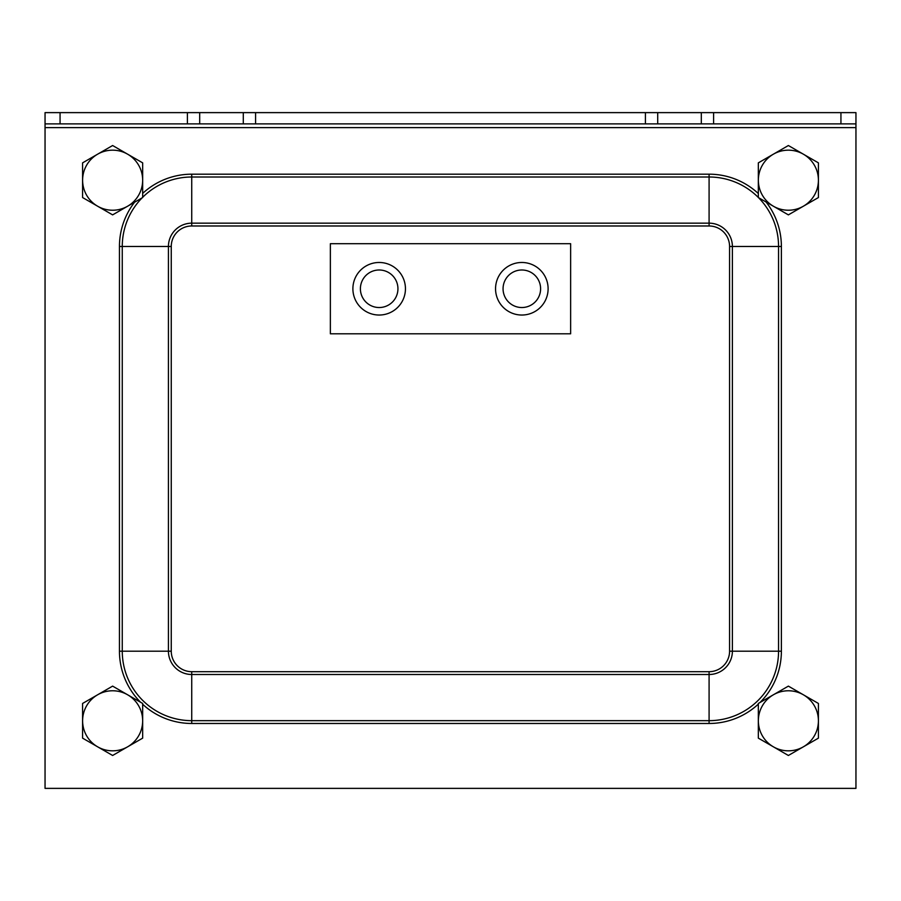 <?xml version="1.0" encoding="UTF-8"?>
<svg xmlns="http://www.w3.org/2000/svg" width="901" height="901" viewBox="0 0 901 901"><rect width="100%" height="100%" fill="white"/><g stroke="black" fill="none" stroke-linecap="round" stroke-linejoin="round"><path stroke-width="1.35" d="M855.95 112.625L855.95 123.888L45.05 123.888L45.05 112.625L855.95 112.625L855.95 788.375L45.05 788.375L45.05 112.625M521.825 307.534A18.775 18.775 0 0 1 505.574 279.378A18.775 18.775 0 0 1 538.088 279.378A18.775 18.775 0 0 1 521.825 307.534M379.175 307.534A18.775 18.775 0 0 1 362.912 279.378A18.775 18.775 0 0 1 395.426 279.378A18.775 18.775 0 0 1 379.175 307.534M379.175 315.035A26.275 26.275 0 0 0 401.925 275.616A26.275 26.275 0 0 0 356.413 275.616A26.275 26.275 0 0 0 379.175 315.035M521.825 315.035A26.275 26.275 0 0 0 544.587 275.616A26.275 26.275 0 0 0 499.075 275.616A26.275 26.275 0 0 0 521.825 315.035M330.363 243.709L330.363 333.809L570.637 333.809L570.637 243.709L330.363 243.709M803.388 694.795L818.412 703.456L818.412 720.8A30.037 30.037 0 0 0 773.362 694.795L788.375 686.123L803.388 694.795M818.412 738.144L803.388 746.805A30.037 30.037 0 0 0 818.412 720.8L818.412 738.144M788.375 755.477L773.362 746.805A30.037 30.037 0 0 0 803.388 746.805L788.375 755.477M758.338 720.8L758.338 703.456L773.362 694.795A30.037 30.037 0 0 0 773.362 746.805L758.338 738.144L758.338 720.8M803.388 154.195L818.412 162.856L818.412 180.2A30.037 30.037 0 0 0 773.362 154.195L788.375 145.523L803.388 154.195M818.412 197.544L803.388 206.205A30.037 30.037 0 0 0 818.412 180.2L818.412 197.544M788.375 214.877L773.362 206.205A30.037 30.037 0 0 0 803.388 206.205L788.375 214.877M758.338 180.2L758.338 162.856L773.362 154.195A30.037 30.037 0 0 0 773.362 206.205L758.338 197.544L758.338 180.2M127.638 154.195L142.662 162.856L142.662 180.2A30.037 30.037 0 0 0 97.612 154.195L112.625 145.523L127.638 154.195M142.662 197.544L127.638 206.205A30.037 30.037 0 0 0 142.662 180.2L142.662 197.544M112.625 214.877L97.612 206.205A30.037 30.037 0 0 0 127.638 206.205L112.625 214.877M82.588 180.2L82.588 162.856L97.612 154.195A30.037 30.037 0 0 0 97.612 206.205L82.588 197.544L82.588 180.2M127.638 694.795L142.662 703.456L142.662 720.8A30.037 30.037 0 0 0 97.612 694.795L112.625 686.123L127.638 694.795M142.662 738.144L127.638 746.805A30.037 30.037 0 0 0 142.662 720.8L142.662 738.144M112.625 755.477L97.612 746.805A30.037 30.037 0 0 0 127.638 746.805L112.625 755.477M82.588 720.8L82.588 703.456L97.612 694.795A30.037 30.037 0 0 0 97.612 746.805L82.588 738.144L82.588 720.8M60.063 123.888L60.063 112.625M840.937 123.888L840.937 112.625M701.305 112.625L701.305 123.888M713.603 123.888L713.603 112.625M657.707 112.625L657.707 123.888M645.409 112.625L645.409 123.888M255.591 112.625L255.591 123.888M243.293 112.625L243.293 123.888M199.695 112.625L199.695 123.888M187.397 123.888L187.397 112.625M855.95 127.638L45.05 127.638M171.258 246.469A20.486 20.486 0 0 1 191.733 225.982L709.087 225.982A20.486 20.486 0 0 1 729.573 246.469L732.389 246.469L732.389 651.198L778.554 651.198A69.467 69.467 0 0 1 709.087 720.665L709.087 674.5A23.302 23.302 0 0 0 732.389 651.198L729.573 651.198A20.486 20.486 0 0 1 709.087 671.684L709.087 674.5L191.733 674.5L191.733 720.665A69.467 69.467 0 0 1 122.266 651.198L171.258 651.198L171.258 246.469L168.431 246.469L168.431 651.198A23.302 23.302 0 0 0 191.733 674.5L191.733 671.684A20.486 20.486 0 0 1 171.258 651.198M191.733 225.982L191.733 223.166A23.302 23.302 0 0 0 168.431 246.469L119.45 246.469L119.45 651.198A72.283 72.283 0 0 0 140.567 702.251M709.087 671.684L191.733 671.684M709.087 225.982L709.087 223.166L191.733 223.166L191.733 174.186A72.283 72.283 0 0 0 142.662 193.4M760.027 702.487A72.283 72.283 0 0 0 781.381 651.198L781.381 246.469L732.389 246.469A23.302 23.302 0 0 0 709.087 223.166L709.087 177.001A69.467 69.467 0 0 1 758.338 197.477M729.573 246.469L729.573 651.198M709.087 720.665L191.733 720.665L191.733 723.48L709.087 723.48L709.087 720.665M119.45 651.198L122.266 651.198L122.266 246.469A69.467 69.467 0 0 1 142.11 197.848M709.087 723.48A72.283 72.283 0 0 0 758.338 704.109M781.381 651.198L778.554 651.198L778.554 246.469A69.467 69.467 0 0 0 758.484 197.623M142.662 704.267A72.283 72.283 0 0 0 191.733 723.48M781.381 246.469A72.283 72.283 0 0 0 766.087 202.015M758.338 193.557A72.283 72.283 0 0 0 709.087 174.186L709.087 177.001L191.733 177.001A69.467 69.467 0 0 0 142.662 197.308M134.598 202.196A72.283 72.283 0 0 0 119.45 246.469M709.087 174.186L191.733 174.186"/></g></svg>
